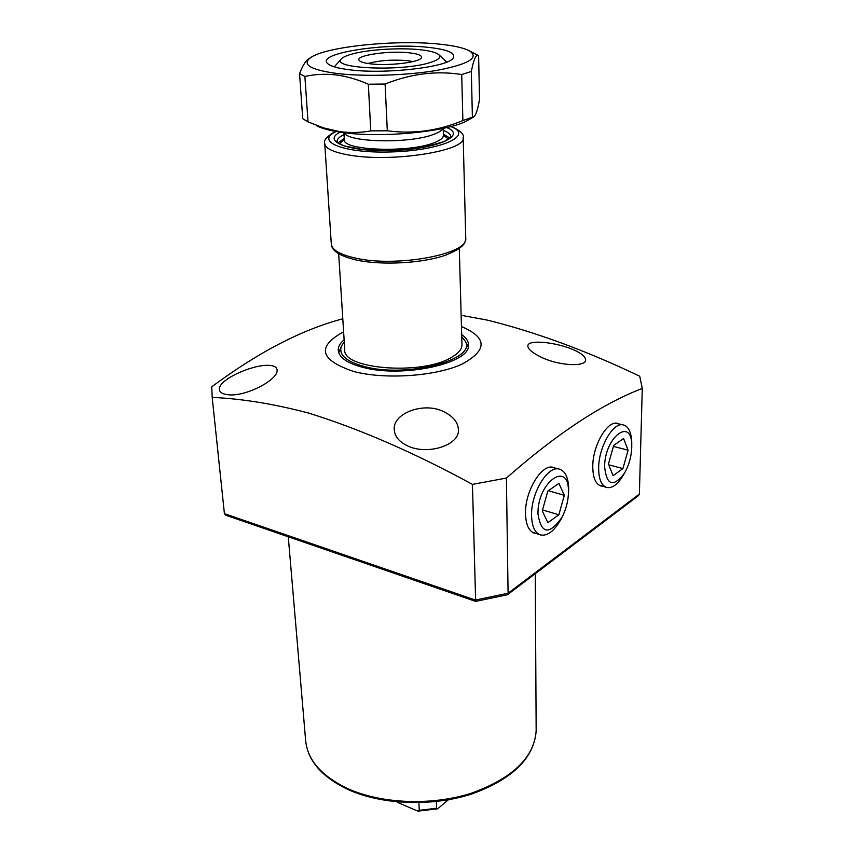 <?xml version="1.0" encoding="UTF-8"?>
<svg xmlns="http://www.w3.org/2000/svg" width="854" height="854" viewBox="0 0 854 854"><rect width="100%" height="100%" fill="white"/><g stroke="black" fill="none" stroke-linecap="round" stroke-linejoin="round"><path stroke-width="1.28" d="M344.258 341.963L341.461 346.041C338.365 354.559 345.859 361.359 363.953 366.43C406.248 378.365 477.664 359.598 465.163 341.066L461.736 336.743M341.461 346.041L338.75 352.809M344.119 339.817C340.127 343.148 338.163 346.585 338.227 350.129C338.792 357.314 346.841 363.014 362.374 367.231C402.234 378.471 471.301 363.302 468.483 344.899C468.451 341.152 466.188 337.714 461.672 334.587M468.195 347.044L467.17 344.781M555.559 468.216L553.05 467.277C541.436 463.882 524.772 491.616 525.509 513.713C525.84 524.655 528.85 531.167 534.508 533.238L536.493 533.569M619.502 424.096L617.261 423.306C607.087 420.574 592.58 445.948 592.772 466.636C592.889 477.674 595.612 484.122 600.96 485.99L602.753 486.225M267.622 365.331C273.568 365.309 276.728 366.878 277.112 370.028C278.553 379.667 245.632 396.929 228.392 394.751C222.723 394.238 219.724 392.477 219.361 389.467C218.08 379.998 250.82 365.053 267.622 365.331M572.031 349.169C580.848 352.83 585.374 356.417 585.641 359.929C586.025 367.199 558.676 365.886 540.998 357.089C532.458 352.905 528.06 349.19 527.825 345.945C527.644 339.433 554.118 341.867 572.031 349.169M445.041 412.354C453.602 416.923 458.043 422.666 458.384 429.573C460.092 445.212 426.957 455.78 407.059 445.628C398.893 441.55 394.623 436.213 394.26 429.605C392.413 413.165 425.014 400.921 445.041 412.354M343.618 331.79C316.311 346.767 319.727 360.014 353.876 371.543C384.908 379.72 435.049 376.336 461.566 364.37C487.613 350.332 487.581 337.725 461.459 326.548M461.139 315.297L487.367 320.122C535.607 332.046 586.399 350.748 639.731 376.23L642.272 388.463C602.497 403.59 557.203 433.448 506.401 478.059L508.087 593.242L507.223 594.8L475.657 601.387L472.443 484.378L506.401 478.059M472.443 484.378C414.329 452.716 359.78 428.975 308.796 413.133C274.454 404.017 242.258 398.765 212.187 397.377L211.728 386.819C258.292 352.243 301.985 329.569 342.796 318.809M212.187 397.377L224.41 513.649L475.39 600.052L508.087 593.242L639.379 494.06L642.272 388.463M475.657 601.387L225.669 515.186L224.41 513.649M639.379 494.06L638.6 495.544L507.575 594.64M367.946 63.495C379.176 60.42 392.242 59.46 407.134 60.623L412.952 61.584M370.647 63.858C363.889 63.047 360.025 61.84 359.064 60.218C355.51 55.296 389.307 50.418 409.301 52.82C418.161 53.834 422.207 55.467 421.428 57.72C420.093 62.289 388.719 66.142 370.647 63.858M338.675 253.766L344.749 349.66C341.984 369.013 420.851 375.536 450.741 357.805C458.118 353.759 461.854 349.478 461.961 344.952L461.95 344.418M351.933 54.069C346.457 55.585 342.945 57.197 341.397 58.926C329.975 68.576 401.7 71.821 429.968 62.598C438.155 60.068 441.219 57.528 439.159 54.998C436.768 52.596 430.427 50.834 420.115 49.724C399.8 47.504 368.063 49.511 351.933 54.069M334.384 66.89L335.035 66.004L334.384 66.89M445.628 61.05L446.653 62.107L445.628 61.05M344.247 132.712C347.354 142.437 409.354 143.835 433.288 134.516C438.625 132.594 441.785 130.587 442.799 128.474M344.258 138.433L338.013 142.874M449.919 138.049L443.301 134.174M397.847 802.536L417.852 811.129L419.261 810.339L436.607 808.258L437.664 808.781L448.361 799.803M418.898 802.696L419.261 810.339M436.607 808.258L436.33 801.543M349.788 69.814C337.693 68.341 330.242 66.196 327.445 63.367C316.097 53.097 386.446 42.444 428.398 47.365C448.158 49.575 456.356 53.236 452.972 58.328C447.09 67.295 384.983 74.415 349.788 69.814M439.618 44.152C454.403 45.668 464.565 48.037 470.138 51.283C479.009 57.987 468.035 64.338 437.216 70.316C407.411 75.483 364.551 76.828 336.924 73.487C310.418 69.804 301.611 64.53 310.514 57.688C325.726 46.564 396.373 39.433 439.618 44.152M368.341 84.226C357.474 79.422 346.639 76.316 335.814 74.906C325.128 73.732 314.816 74.245 304.878 76.454L308.038 121.866L323.559 127.897L339.262 131.537C349.905 133 360.399 132.786 370.764 130.897L368.341 84.226L385.111 84.034L387.31 130.769C413.069 134.238 438.262 130.833 462.879 120.542L461.704 74.533C436.522 70.508 410.987 73.668 385.111 84.034M471.344 71.501L472.39 117.201L473.842 116.827C475.902 115.269 477.792 109.472 479.521 99.459L478.614 55.617L478.059 55.382C475.795 54.592 473.554 59.961 471.344 71.501L461.704 74.533M473.436 117.062L468.91 119.635C451.478 131.516 380.596 138.658 340.479 132.199C329.708 130.587 321.755 128.442 316.631 125.751M472.39 117.201L462.879 120.542M387.31 130.769L370.764 130.897M308.038 121.866L302.754 118.695L299.551 73.647C302.391 66.153 305.369 61.264 308.486 58.969L309.18 58.531M304.878 76.454L299.551 73.647M568.316 495.352L568.679 489.299C568.497 477.578 565.263 470.821 558.996 469.027C547.478 465.665 530.868 493.398 531.562 515.464C531.882 526.406 534.85 532.896 540.475 534.946C547.478 536.28 554.289 531.103 560.886 519.413L561.836 517.535M568.422 492.416C569.575 459.708 537.262 481.464 537.977 513.948C541.244 534.198 549.25 535.298 561.996 517.246C565.711 510.105 567.825 502.558 568.358 494.626L568.422 492.416M547.83 491.082L542.269 510.916L547.884 522.691L558.858 514.781L564.323 495.309L558.922 483.385L547.83 491.082M548.343 490.73L564.323 495.309M542.536 509.945L558.858 514.781M631.746 445.051L631.736 442.009C631.234 431.91 628.33 426.189 623.046 424.854C612.958 422.154 598.505 447.517 598.654 468.173C598.739 479.201 601.44 485.638 606.746 487.485C612.104 488.499 617.485 484.624 622.908 475.859L623.409 475.016M631.746 447.624L631.746 445.276C631.725 416.571 604.515 437.28 604.611 466.818C606.66 485.552 613.279 487.677 624.466 473.191C628.918 465.355 631.352 456.837 631.746 447.624M613.695 445.382L608.422 464.117L613.119 475.667L622.908 468.6L628.096 450.207L623.569 438.529L613.695 445.382M613.418 446.386L628.096 450.207M608.688 464.779L622.908 468.6M535.255 573.707L536.163 730.843C534.017 758.288 512.336 779.414 471.109 794.22C431.633 806.859 381.727 804.863 348.069 789.534C321.616 776.873 307.461 760.402 305.604 740.098C307.259 759.708 321.221 775.838 347.514 788.509C381.183 803.849 431.451 805.92 471.152 793.281C512.549 778.357 534.22 757.541 536.163 730.843L536.152 729.081M343.916 132.669L344.322 139.544C341.696 150.379 407.966 153.122 433.576 142.938C439.97 140.579 443.226 138.124 443.343 135.562L443.343 135.274M448.585 139.159L443.333 135.21M344.322 139.469L339.444 143.867M446.749 127.588C466.946 135.338 438.412 148.692 394.334 150.453C350.257 152.46 320.752 141.572 340.319 132.114M357.207 260.214C331.074 254.236 331.651 246.24 331.288 243.774C331.779 249.912 340.031 254.727 356.033 258.228C397.11 267.569 468.6 254.076 465.75 238.373L465.74 237.871M463.167 137.473L463.178 137.9C466.06 150.859 392.253 162.612 350.033 155.214C333.594 152.45 325.171 148.532 324.744 143.461C323.26 140.504 326.826 136.48 335.451 131.377M344.034 134.59C339.486 136.768 337.138 139.021 336.999 141.326L336.999 141.647M336.988 141.337L337.597 142.49L344.077 145.895L363.43 149.621L393.011 150.421L424.267 147.134L444.176 141.572L450.805 136.768C450.677 134.345 448.136 132.199 443.183 130.331M336.134 131.505C313.621 141.828 345.635 154.072 394.505 151.82C443.386 149.845 474.077 134.921 450.763 126.573M305.604 740.098L288.268 536.771M600.415 485.809L600.96 485.99M533.867 533.013L534.508 533.238M338.259 350.674L338.227 350.129M465.163 341.066L467.672 345.71M341.397 58.926L334.885 66.174M439.159 54.998L446.322 61.691M443.557 136.405L443.119 128.41M344.13 140.814L344.343 139.8M461.961 344.952L459.303 248.482M437.579 808.813L417.99 811.14M328.246 64.082L327.445 63.367M470.138 51.283L478.059 55.382M310.514 57.688L308.486 58.969M331.288 243.774L324.766 143.846M357.282 260.224C382.763 265.53 422.922 263.213 445.735 255.132C468.024 246.155 464.629 241.031 465.75 238.373L463.178 137.9C464.587 134.708 460.669 130.875 451.424 126.392M551.011 467.127L558.996 469.027M568.358 494.626L568.593 491.989M561.996 517.246L560.886 519.413M532.074 532.042L539.835 534.732M615.424 423.232L623.046 424.854M631.746 445.276L631.736 442.009M624.466 473.191L622.908 475.859M598.793 484.976L606.191 487.314"/></g></svg>
